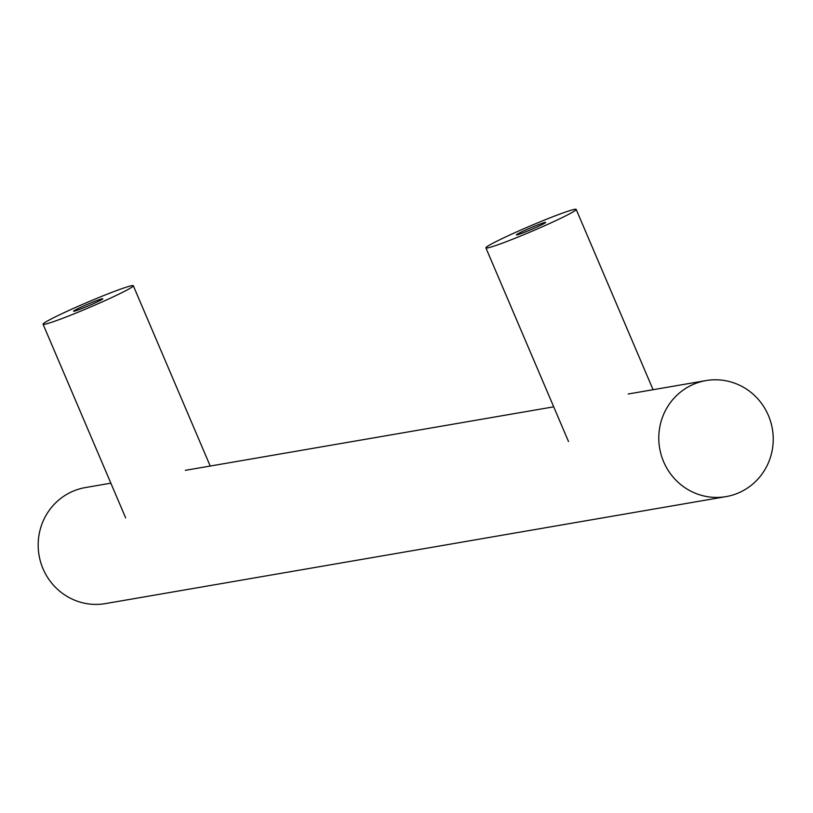 <?xml version="1.0" encoding="UTF-8"?>
<svg xmlns="http://www.w3.org/2000/svg" width="813" height="813" viewBox="0 0 813 813"><rect width="100%" height="100%" fill="white"/><g stroke="black" fill="none" stroke-linecap="round" stroke-linejoin="round"><path stroke-width="1.22" d="M692.95 384.529A58.871 57.174 -99.8 0 1 706.009 380.586A58.871 57.174 -99.8 0 1 772.35 428.888A58.871 57.174 -99.8 0 1 726.009 496.621A58.871 57.174 -99.8 0 1 661.264 455.168A58.871 57.174 -99.8 0 1 692.95 384.529M110.853 483.176L85.395 487.566A58.871 57.174 80.2 0 0 72.337 491.519A58.871 57.174 80.2 0 0 40.65 562.149A58.871 57.174 80.2 0 0 105.395 603.602L726.009 496.621M91.92 304.347A15.904 0.894 156.9 0 1 73.556 311.227A15.904 0.894 156.9 0 1 87.834 304.164A15.904 0.894 156.9 0 1 102.814 298.747A15.904 0.894 156.9 0 1 91.92 304.347M99.714 302.995A49.065 2.774 -23.1 0 0 133.312 285.739A49.065 2.774 -23.1 0 0 87.103 302.436A49.065 2.774 -23.1 0 0 43.059 324.235A49.065 2.774 -23.1 0 0 99.714 302.995M534.781 227.996A15.904 0.894 156.9 0 1 516.407 234.886A15.904 0.894 156.9 0 1 530.686 227.813A15.904 0.894 156.9 0 1 545.675 222.406A15.904 0.894 156.9 0 1 534.781 227.996M542.576 226.654A49.065 2.774 -23.1 0 0 576.173 209.398A49.065 2.774 -23.1 0 0 529.954 226.095A49.065 2.774 -23.1 0 0 485.91 247.894A49.065 2.774 -23.1 0 0 542.576 226.654M706.009 380.586L628.185 394M553.704 406.835L185.323 470.341M210.221 466.052L133.312 285.739M125.649 517.861L43.059 324.235M653.083 389.701L576.173 209.398M568.5 441.52L485.91 247.894"/></g></svg>
